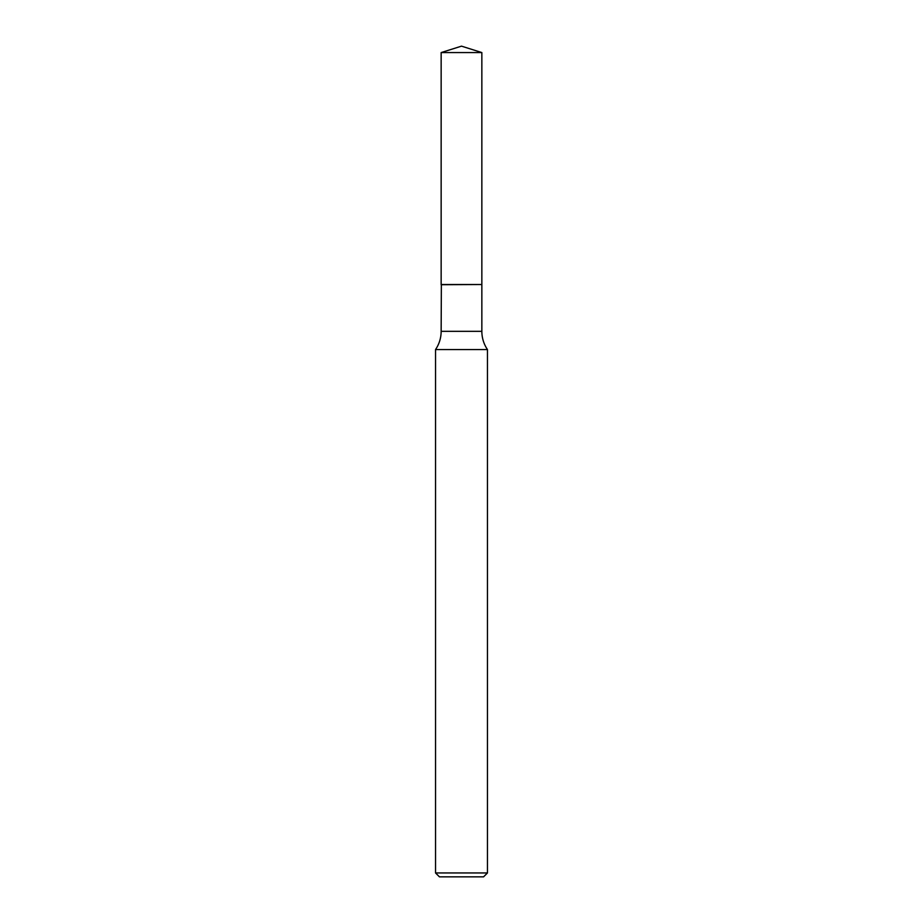 <?xml version="1.0" encoding="UTF-8"?>
<svg xmlns="http://www.w3.org/2000/svg" width="923" height="923" viewBox="0 0 923 923"><rect width="100%" height="100%" fill="white"/><g stroke="black" fill="none" stroke-linecap="round" stroke-linejoin="round"><path stroke-width="1.38" d="M481.852 52.565L441.148 52.565L441.148 284.515L481.852 284.515L481.852 52.565L461.5 46.15L441.148 52.565M441.356 284.515L441.148 331.334A32.397 32.397 0 0 1 435.541 349.552L435.541 872.95L487.459 872.95L483.571 876.85L439.429 876.85L435.541 872.95M481.644 284.515L441.148 284.722M487.459 872.95L487.459 349.552L435.541 349.552M487.459 349.552A32.397 32.397 0 0 1 481.852 331.334L441.148 331.334M481.852 284.722L481.852 331.334"/></g></svg>

